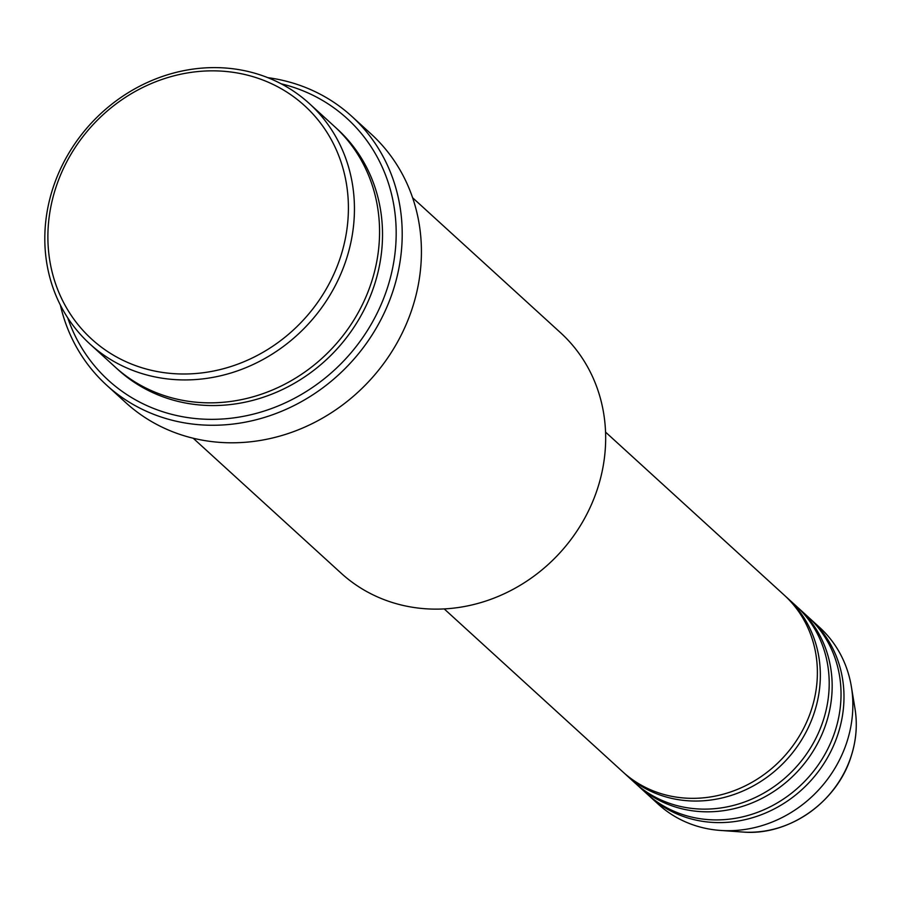 <?xml version="1.0" encoding="UTF-8"?>
<svg xmlns="http://www.w3.org/2000/svg" width="900" height="900" viewBox="0 0 900 900"><rect width="100%" height="100%" fill="white"/><g stroke="black" fill="none" stroke-linecap="round" stroke-linejoin="round"><path stroke-width="1.35" d="M444.229 608.929L622.89 771.93A119.677 108.731 -47.6 0 0 811.361 709.841A119.677 108.731 -47.6 0 0 784.215 595.102L605.543 432.101M624.386 773.258A119.677 108.731 -47.6 0 0 625.849 774.63A119.677 108.731 -47.6 0 0 814.32 712.541A119.677 108.731 -47.6 0 0 787.174 597.803A119.677 108.731 -47.6 0 0 785.678 596.464M625.849 774.63L634.714 782.719A119.677 108.731 -47.6 0 0 823.185 720.63A119.677 108.731 -47.6 0 0 796.039 605.891L787.174 597.803M636.21 784.046A119.677 108.731 -47.6 0 0 637.673 785.408A119.677 108.731 -47.6 0 0 826.144 723.33A119.677 108.731 -47.6 0 0 798.986 608.58A119.677 108.731 -47.6 0 0 797.501 607.252M637.673 785.408L646.538 793.496A119.677 108.731 -47.6 0 0 835.009 731.419A119.677 108.731 -47.6 0 0 807.863 616.669L798.986 608.58M648.023 794.835A119.677 108.731 -47.6 0 0 649.496 796.196A119.677 108.731 -47.6 0 0 837.967 734.107A119.677 108.731 -47.6 0 0 810.81 619.369A119.677 108.731 -47.6 0 0 809.325 618.041M340.459 257.175A157.972 143.528 -47.6 0 0 246.375 74.88A157.972 143.528 -47.6 0 0 55.834 187.672A157.972 143.528 -47.6 0 0 149.929 369.968A157.972 143.528 -47.6 0 0 340.459 257.175M52.999 187.965A162.765 147.87 132.4 0 1 309.319 103.534A162.765 147.87 132.4 0 1 346.252 259.582A162.765 147.87 132.4 0 1 89.933 344.014A162.765 147.87 132.4 0 1 52.999 187.965M193.219 438.255L341.156 573.21A162.765 147.87 -47.6 0 0 597.476 488.779A162.765 147.87 -47.6 0 0 560.554 332.73L412.616 197.764M67.748 317.88A177.12 160.92 -47.6 0 0 227.081 418.635A177.12 160.92 -47.6 0 0 387.27 288.349A177.12 160.92 -47.6 0 0 281.273 83.835M267.851 77.659A181.912 165.263 132.4 0 1 351.787 116.347A181.912 165.263 132.4 0 1 393.053 290.756A181.912 165.263 132.4 0 1 106.582 385.121A181.912 165.263 132.4 0 1 60.367 305.077M89.933 344.014L115.054 366.93A162.765 147.87 -47.6 0 0 371.374 282.499A162.765 147.87 -47.6 0 0 334.451 126.45L309.319 103.534M106.582 385.121L125.786 402.649A181.912 165.263 -47.6 0 0 412.267 308.284A181.912 165.263 -47.6 0 0 370.991 133.875L351.787 116.347M649.496 796.196L658.361 804.285A119.677 108.731 -47.6 0 0 720.248 830.419A119.677 108.731 -47.6 0 0 846.832 742.196A119.677 108.731 -47.6 0 0 851.377 686.7A119.677 108.731 -47.6 0 0 819.675 627.457L810.81 619.369M851.107 756.337A102.668 93.274 -47.6 0 0 855 708.727C857.554 724.613 856.26 740.52 851.107 756.45C837.045 802.294 788.4 836.224 742.511 832.016A102.668 93.274 -47.6 0 0 851.107 756.337M335.914 127.811A162.765 147.87 132.4 0 1 374.332 285.199A162.765 147.87 132.4 0 1 116.539 368.269M855 708.727L851.377 686.7M742.511 832.016L720.248 830.419"/></g></svg>
